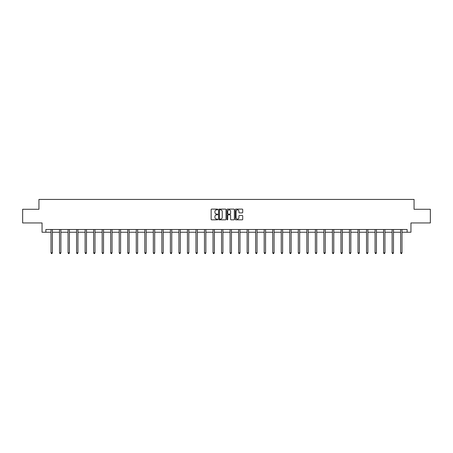 <?xml version="1.0" encoding="UTF-8"?>
<svg xmlns="http://www.w3.org/2000/svg" width="453" height="453" viewBox="0 0 453 453"><rect width="100%" height="100%" fill="white"/><g stroke="black" fill="none" stroke-linecap="round" stroke-linejoin="round"><path stroke-width="0.68" d="M217.751 209.479A0.374 0.374 0 0 0 217.378 209.105L211.676 209.105A0.538 0.538 0 0 0 211.138 209.637L211.138 219.297A0.538 0.538 0 0 0 211.676 219.835L217.378 219.835A0.374 0.374 0 0 0 217.751 219.456A0.374 0.374 0 0 0 217.378 219.082L216.642 219.082A1.716 1.716 0 0 1 214.926 217.366L214.926 216.562A1.716 1.716 0 0 1 216.642 214.841L217.378 214.841A0.374 0.374 0 0 0 217.751 214.467A0.374 0.374 0 0 0 217.378 214.093L216.642 214.093A1.716 1.716 0 0 1 214.926 212.378L214.926 211.568A1.716 1.716 0 0 1 216.642 209.852L217.378 209.852A0.374 0.374 0 0 0 217.751 209.479M242.179 212.887A0.538 0.538 0 0 0 242.717 212.349L242.717 209.637A0.538 0.538 0 0 0 242.179 209.105L235.849 209.105A0.538 0.538 0 0 0 235.311 209.637L235.311 219.297A0.538 0.538 0 0 0 235.849 219.835L242.179 219.835A0.538 0.538 0 0 0 242.717 219.297L242.717 216.024A0.538 0.538 0 0 0 242.179 215.486L239.473 215.486A0.538 0.538 0 0 0 238.935 216.024L238.935 217.65A1.433 1.433 0 0 1 237.502 219.082A1.433 1.433 0 0 1 236.064 217.65L236.064 211.291A1.433 1.433 0 0 1 237.502 209.852A1.433 1.433 0 0 1 238.935 211.291L238.935 212.349A0.538 0.538 0 0 0 239.473 212.887L242.179 212.887M45.883 232.236L45.883 229.501L407.117 229.501L407.117 232.236L410.945 232.236L410.945 222.944L430.35 222.944L430.35 209.275L414.059 209.275L414.059 199.433L38.941 199.433L38.941 209.275L22.65 209.275L22.65 222.944L42.055 222.944L42.055 232.236L50.996 232.236M226.03 209.637A0.538 0.538 0 0 0 225.492 209.105L219.161 209.105A0.538 0.538 0 0 0 218.623 209.637L218.623 219.297A0.538 0.538 0 0 0 219.161 219.835L225.492 219.835A0.538 0.538 0 0 0 226.03 219.297L226.03 209.637M227.508 209.105L233.839 209.105A0.538 0.538 0 0 1 234.377 209.637L234.377 219.297A0.538 0.538 0 0 1 233.839 219.835L231.126 219.835A0.538 0.538 0 0 1 230.594 219.297L230.594 215.379A0.538 0.538 0 0 0 230.056 214.841L228.255 214.841A0.538 0.538 0 0 0 227.723 215.379L227.723 219.456A0.374 0.374 0 0 1 227.344 219.835A0.374 0.374 0 0 1 226.97 219.456L226.97 209.637A0.538 0.538 0 0 1 227.508 209.105M52.361 232.236L59.524 232.236M60.889 232.236L68.052 232.236M69.417 232.236L76.58 232.236M77.944 232.236L85.107 232.236M86.472 232.236L93.635 232.236M95 232.236L102.163 232.236M103.527 232.236L110.691 232.236M112.055 232.236L119.218 232.236M120.583 232.236L127.746 232.236M129.111 232.236L136.274 232.236M137.638 232.236L144.801 232.236M146.166 232.236L153.329 232.236M154.694 232.236L161.857 232.236M163.222 232.236L170.385 232.236M171.749 232.236L178.912 232.236M180.277 232.236L187.44 232.236M188.81 232.236L195.968 232.236M197.338 232.236L204.496 232.236M205.866 232.236L213.023 232.236M214.394 232.236L221.551 232.236M222.921 232.236L230.079 232.236M231.449 232.236L238.606 232.236M239.977 232.236L247.134 232.236M248.504 232.236L255.662 232.236M257.032 232.236L264.19 232.236M265.56 232.236L272.723 232.236M274.088 232.236L281.251 232.236M282.615 232.236L289.778 232.236M291.143 232.236L298.306 232.236M299.671 232.236L306.834 232.236M308.199 232.236L315.362 232.236M316.726 232.236L323.889 232.236M325.254 232.236L332.417 232.236M333.782 232.236L340.945 232.236M342.309 232.236L349.473 232.236M350.837 232.236L358 232.236M359.365 232.236L366.528 232.236M367.893 232.236L375.056 232.236M376.42 232.236L383.583 232.236M384.948 232.236L392.111 232.236M393.476 232.236L400.639 232.236M402.004 232.236L407.117 232.236M219.75 209.852A0.374 0.374 0 0 0 219.377 210.232L219.377 218.708A0.374 0.374 0 0 0 219.75 219.082L220.532 219.082A1.716 1.716 0 0 0 222.247 217.366L222.247 211.568A1.716 1.716 0 0 0 220.532 209.852L219.75 209.852M230.594 211.313A1.433 1.433 0 0 0 229.156 209.881A1.433 1.433 0 0 0 227.723 211.313L227.723 213.556A0.538 0.538 0 0 0 228.255 214.093L230.056 214.093A0.538 0.538 0 0 0 230.594 213.556L230.594 211.313M52.435 229.501L52.401 229.58A0.549 0.549 0 0 0 52.361 229.784L52.361 252.853L50.996 252.853L50.996 229.784A0.549 0.549 0 0 0 50.957 229.58L50.923 229.501M52.361 252.853L51.953 253.567L51.404 253.567L50.996 252.853M60.962 229.501L60.928 229.58A0.549 0.549 0 0 0 60.889 229.784L60.889 252.853L59.524 252.853L59.524 229.784A0.549 0.549 0 0 0 59.485 229.58L59.451 229.501M60.889 252.853L60.481 253.567L59.932 253.567L59.524 252.853M69.49 229.501L69.456 229.58A0.549 0.549 0 0 0 69.417 229.784L69.417 252.853L68.052 252.853L68.052 229.784A0.549 0.549 0 0 0 68.012 229.58L67.978 229.501M69.417 252.853L69.009 253.567L68.46 253.567L68.052 252.853M78.018 229.501L77.984 229.58A0.549 0.549 0 0 0 77.944 229.784L77.944 252.853L76.58 252.853L76.58 229.784A0.549 0.549 0 0 0 76.54 229.58L76.506 229.501M77.944 252.853L77.537 253.567L76.987 253.567L76.58 252.853M86.546 229.501L86.512 229.58A0.549 0.549 0 0 0 86.472 229.784L86.472 252.853L85.107 252.853L85.107 229.784A0.549 0.549 0 0 0 85.068 229.58L85.034 229.501M86.472 252.853L86.064 253.567L85.515 253.567L85.107 252.853M95.073 229.501L95.039 229.58A0.549 0.549 0 0 0 95 229.784L95 252.853L93.635 252.853L93.635 229.784A0.549 0.549 0 0 0 93.595 229.58L93.561 229.501M95 252.853L94.592 253.567L94.043 253.567L93.635 252.853M103.601 229.501L103.567 229.58A0.549 0.549 0 0 0 103.527 229.784L103.527 252.853L102.163 252.853L102.163 229.784A0.549 0.549 0 0 0 102.123 229.58L102.089 229.501M103.527 252.853L103.12 253.567L102.571 253.567L102.163 252.853M112.129 229.501L112.095 229.58A0.549 0.549 0 0 0 112.055 229.784L112.055 252.853L110.691 252.853L110.691 229.784A0.549 0.549 0 0 0 110.651 229.58L110.617 229.501M112.055 252.853L111.648 253.567L111.098 253.567L110.691 252.853M120.657 229.501L120.623 229.58A0.549 0.549 0 0 0 120.583 229.784L120.583 252.853L119.218 252.853L119.218 229.784A0.549 0.549 0 0 0 119.179 229.58L119.145 229.501M120.583 252.853L120.175 253.567L119.626 253.567L119.218 252.853M129.184 229.501L129.15 229.58A0.549 0.549 0 0 0 129.111 229.784L129.111 252.853L127.746 252.853L127.746 229.784A0.549 0.549 0 0 0 127.706 229.58L127.672 229.501M129.111 252.853L128.703 253.567L128.154 253.567L127.746 252.853M137.712 229.501L137.678 229.58A0.549 0.549 0 0 0 137.638 229.784L137.638 252.853L136.274 252.853L136.274 229.784A0.549 0.549 0 0 0 136.234 229.58L136.2 229.501M137.638 252.853L137.231 253.567L136.681 253.567L136.274 252.853M146.24 229.501L146.206 229.58A0.549 0.549 0 0 0 146.166 229.784L146.166 252.853L144.801 252.853L144.801 229.784A0.549 0.549 0 0 0 144.762 229.58L144.728 229.501M146.166 252.853L145.758 253.567L145.209 253.567L144.801 252.853M154.767 229.501L154.733 229.58A0.549 0.549 0 0 0 154.694 229.784L154.694 252.853L153.329 252.853L153.329 229.784A0.549 0.549 0 0 0 153.29 229.58L153.256 229.501M154.694 252.853L154.286 253.567L153.737 253.567L153.329 252.853M163.295 229.501L163.261 229.58A0.549 0.549 0 0 0 163.222 229.784L163.222 252.853L161.857 252.853L161.857 229.784A0.549 0.549 0 0 0 161.817 229.58L161.783 229.501M163.222 252.853L162.814 253.567L162.265 253.567L161.857 252.853M171.823 229.501L171.789 229.58A0.549 0.549 0 0 0 171.749 229.784L171.749 252.853L170.385 252.853L170.385 229.784A0.549 0.549 0 0 0 170.345 229.58L170.311 229.501M171.749 252.853L171.342 253.567L170.798 253.567L170.385 252.853M180.351 229.501L180.317 229.58A0.549 0.549 0 0 0 180.277 229.784L180.277 252.853L178.912 252.853L178.912 229.784A0.549 0.549 0 0 0 178.873 229.58L178.839 229.501M180.277 252.853L179.869 253.567L179.326 253.567L178.912 252.853M188.878 229.501L188.85 229.58A0.549 0.549 0 0 0 188.81 229.784L188.81 252.853L187.44 252.853L187.44 229.784A0.549 0.549 0 0 0 187.4 229.58L187.366 229.501M188.81 252.853L188.397 253.567L187.853 253.567L187.44 252.853M197.406 229.501L197.378 229.58A0.549 0.549 0 0 0 197.338 229.784L197.338 252.853L195.968 252.853L195.968 229.784A0.549 0.549 0 0 0 195.928 229.58L195.9 229.501M197.338 252.853L196.925 253.567L196.381 253.567L195.968 252.853M205.934 229.501L205.905 229.58A0.549 0.549 0 0 0 205.866 229.784L205.866 252.853L204.496 252.853L204.496 229.784A0.549 0.549 0 0 0 204.456 229.58L204.428 229.501M205.866 252.853L205.452 253.567L204.909 253.567L204.496 252.853M214.462 229.501L214.433 229.58A0.549 0.549 0 0 0 214.394 229.784L214.394 252.853L213.023 252.853L213.023 229.784A0.549 0.549 0 0 0 212.984 229.58L212.955 229.501M214.394 252.853L213.98 253.567L213.437 253.567L213.023 252.853M222.989 229.501L222.961 229.58A0.549 0.549 0 0 0 222.921 229.784L222.921 252.853L221.551 252.853L221.551 229.784A0.549 0.549 0 0 0 221.511 229.58L221.483 229.501M222.921 252.853L222.508 253.567L221.964 253.567L221.551 252.853M231.517 229.501L231.489 229.58A0.549 0.549 0 0 0 231.449 229.784L231.449 252.853L230.079 252.853L230.079 229.784A0.549 0.549 0 0 0 230.039 229.58L230.011 229.501M231.449 252.853L231.036 253.567L230.492 253.567L230.079 252.853M240.045 229.501L240.016 229.58A0.549 0.549 0 0 0 239.977 229.784L239.977 252.853L238.606 252.853L238.606 229.784A0.549 0.549 0 0 0 238.567 229.58L238.538 229.501M239.977 252.853L239.563 253.567L239.02 253.567L238.606 252.853M248.572 229.501L248.544 229.58A0.549 0.549 0 0 0 248.504 229.784L248.504 252.853L247.134 252.853L247.134 229.784A0.549 0.549 0 0 0 247.095 229.58L247.066 229.501M248.504 252.853L248.091 253.567L247.548 253.567L247.134 252.853M257.1 229.501L257.072 229.58A0.549 0.549 0 0 0 257.032 229.784L257.032 252.853L255.662 252.853L255.662 229.784A0.549 0.549 0 0 0 255.622 229.58L255.594 229.501M257.032 252.853L256.619 253.567L256.075 253.567L255.662 252.853M265.634 229.501L265.6 229.58A0.549 0.549 0 0 0 265.56 229.784L265.56 252.853L264.19 252.853L264.19 229.784A0.549 0.549 0 0 0 264.15 229.58L264.122 229.501M265.56 252.853L265.147 253.567L264.603 253.567L264.19 252.853M274.161 229.501L274.127 229.58A0.549 0.549 0 0 0 274.088 229.784L274.088 252.853L272.723 252.853L272.723 229.784A0.549 0.549 0 0 0 272.683 229.58L272.649 229.501M274.088 252.853L273.674 253.567L273.131 253.567L272.723 252.853M282.689 229.501L282.655 229.58A0.549 0.549 0 0 0 282.615 229.784L282.615 252.853L281.251 252.853L281.251 229.784A0.549 0.549 0 0 0 281.211 229.58L281.177 229.501M282.615 252.853L282.202 253.567L281.658 253.567L281.251 252.853M291.217 229.501L291.183 229.58A0.549 0.549 0 0 0 291.143 229.784L291.143 252.853L289.778 252.853L289.778 229.784A0.549 0.549 0 0 0 289.739 229.58L289.705 229.501M291.143 252.853L290.735 253.567L290.186 253.567L289.778 252.853M299.744 229.501L299.71 229.58A0.549 0.549 0 0 0 299.671 229.784L299.671 252.853L298.306 252.853L298.306 229.784A0.549 0.549 0 0 0 298.267 229.58L298.233 229.501M299.671 252.853L299.263 253.567L298.714 253.567L298.306 252.853M308.272 229.501L308.238 229.58A0.549 0.549 0 0 0 308.199 229.784L308.199 252.853L306.834 252.853L306.834 229.784A0.549 0.549 0 0 0 306.794 229.58L306.76 229.501M308.199 252.853L307.791 253.567L307.242 253.567L306.834 252.853M316.8 229.501L316.766 229.58A0.549 0.549 0 0 0 316.726 229.784L316.726 252.853L315.362 252.853L315.362 229.784A0.549 0.549 0 0 0 315.322 229.58L315.288 229.501M316.726 252.853L316.319 253.567L315.769 253.567L315.362 252.853M325.328 229.501L325.294 229.58A0.549 0.549 0 0 0 325.254 229.784L325.254 252.853L323.889 252.853L323.889 229.784A0.549 0.549 0 0 0 323.85 229.58L323.816 229.501M325.254 252.853L324.846 253.567L324.297 253.567L323.889 252.853M333.855 229.501L333.821 229.58A0.549 0.549 0 0 0 333.782 229.784L333.782 252.853L332.417 252.853L332.417 229.784A0.549 0.549 0 0 0 332.377 229.58L332.343 229.501M333.782 252.853L333.374 253.567L332.825 253.567L332.417 252.853M342.383 229.501L342.349 229.58A0.549 0.549 0 0 0 342.309 229.784L342.309 252.853L340.945 252.853L340.945 229.784A0.549 0.549 0 0 0 340.905 229.58L340.871 229.501M342.309 252.853L341.902 253.567L341.352 253.567L340.945 252.853M350.911 229.501L350.877 229.58A0.549 0.549 0 0 0 350.837 229.784L350.837 252.853L349.473 252.853L349.473 229.784A0.549 0.549 0 0 0 349.433 229.58L349.399 229.501M350.837 252.853L350.429 253.567L349.88 253.567L349.473 252.853M359.439 229.501L359.405 229.58A0.549 0.549 0 0 0 359.365 229.784L359.365 252.853L358 252.853L358 229.784A0.549 0.549 0 0 0 357.961 229.58L357.927 229.501M359.365 252.853L358.957 253.567L358.408 253.567L358 252.853M367.966 229.501L367.932 229.58A0.549 0.549 0 0 0 367.893 229.784L367.893 252.853L366.528 252.853L366.528 229.784A0.549 0.549 0 0 0 366.488 229.58L366.454 229.501M367.893 252.853L367.485 253.567L366.936 253.567L366.528 252.853M376.494 229.501L376.46 229.58A0.549 0.549 0 0 0 376.42 229.784L376.42 252.853L375.056 252.853L375.056 229.784A0.549 0.549 0 0 0 375.016 229.58L374.982 229.501M376.42 252.853L376.013 253.567L375.463 253.567L375.056 252.853M385.022 229.501L384.988 229.58A0.549 0.549 0 0 0 384.948 229.784L384.948 252.853L383.583 252.853L383.583 229.784A0.549 0.549 0 0 0 383.544 229.58L383.51 229.501M384.948 252.853L384.54 253.567L383.991 253.567L383.583 252.853M393.549 229.501L393.515 229.58A0.549 0.549 0 0 0 393.476 229.784L393.476 252.853L392.111 252.853L392.111 229.784A0.549 0.549 0 0 0 392.072 229.58L392.038 229.501M393.476 252.853L393.068 253.567L392.519 253.567L392.111 252.853M402.077 229.501L402.043 229.58A0.549 0.549 0 0 0 402.004 229.784L402.004 252.853L400.639 252.853L400.639 229.784A0.549 0.549 0 0 0 400.599 229.58L400.565 229.501M402.004 252.853L401.596 253.567L401.047 253.567L400.639 252.853"/></g></svg>

